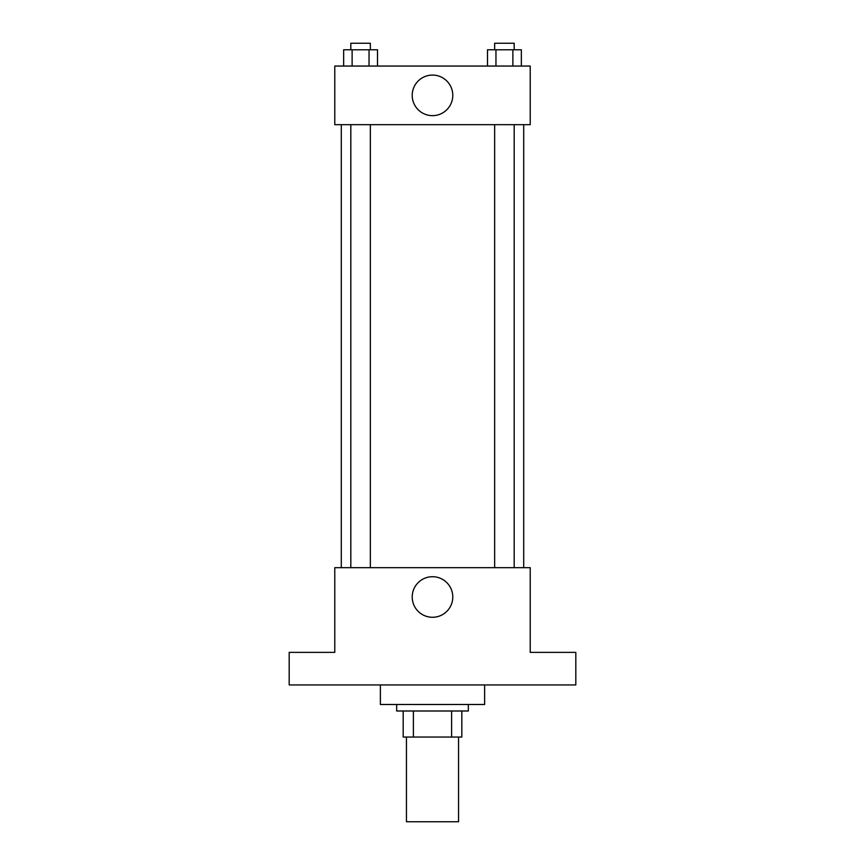 <?xml version="1.0" encoding="UTF-8"?>
<svg xmlns="http://www.w3.org/2000/svg" width="865" height="865" viewBox="0 0 865 865"><rect width="100%" height="100%" fill="white"/><g stroke="black" fill="none" stroke-linecap="round" stroke-linejoin="round"><path stroke-width="1.3" d="M406.442 737.056L406.442 821.75L458.558 821.75L458.558 737.056M451.617 710.998L451.617 737.056L403.187 737.056L403.187 710.998M451.617 737.056L461.813 737.056L461.813 710.998L461.813 737.056M468.333 704.488L468.333 710.998L396.667 710.998L396.667 704.488M413.384 710.998L413.384 737.056M380.384 684.939L380.384 704.488L484.616 704.488L484.616 684.939M575.82 684.939L289.18 684.939L289.18 652.372L334.777 652.372L334.777 567.678L530.223 567.678L530.223 652.372L575.82 652.372L575.82 684.939M452.784 596.991A20.284 20.284 0 0 1 422.358 614.561A20.284 20.284 0 0 1 422.358 579.431A20.284 20.284 0 0 1 452.784 596.991M523.703 124.679L523.703 567.678M494.65 567.678L494.65 124.679M370.35 124.679L370.35 567.678M530.223 124.679L334.777 124.679L334.777 66.054L530.223 66.054L530.223 124.679M452.784 95.366A20.284 20.284 0 0 1 422.358 112.937A20.284 20.284 0 0 1 422.358 77.796A20.284 20.284 0 0 1 452.784 95.366M521.346 66.054L521.346 49.77L487.492 49.77L487.492 66.054M512.88 49.77L512.88 66.054M495.959 49.77L495.959 66.054M494.65 49.77L494.65 43.25L514.188 43.25L514.188 49.77M377.508 66.054L377.508 49.77L343.654 49.77L343.654 66.054M369.041 49.77L369.041 66.054M352.12 49.77L352.12 66.054M350.812 49.77L350.812 43.25L370.35 43.25L370.35 49.77M341.297 124.679L341.297 567.678M514.188 567.678L514.188 124.679M350.812 124.679L350.812 567.678"/></g></svg>
